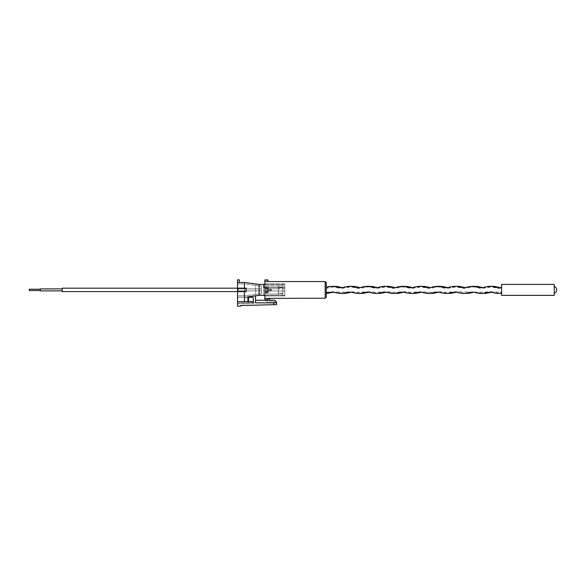 <?xml version="1.0" encoding="UTF-8"?>
<svg xmlns="http://www.w3.org/2000/svg" width="586" height="586" viewBox="0 0 586 586"><rect width="100%" height="100%" fill="white"/><g stroke="black" fill="none" stroke-linecap="round" stroke-linejoin="round"><path stroke-width="0.44" stroke-dasharray="2.93 2.2" d="M261.327 285.939L261.327 293.835L261.327 285.939L261.327 293.835L261.327 285.939L259.137 285.939L261.327 285.939L259.137 285.939L259.137 293.835L259.137 285.939L261.327 285.939M263.524 284.408L284.789 284.408L263.524 284.408L263.524 295.366L263.524 287.345L284.789 287.345L284.789 284.408L284.789 288.788L284.789 284.408L282.811 284.408L284.789 284.408L284.789 288.788L266.505 288.788L278.431 288.788L266.505 288.788L278.431 288.788L278.431 285.719L278.431 290.986L278.431 288.788L278.431 290.986L278.431 288.788L266.505 288.788L266.505 285.719L266.505 288.788L284.789 288.788L284.789 287.345L263.524 287.345L263.524 284.408L263.524 287.345L263.524 284.408L282.811 284.408L282.811 285.719L278.431 285.719L278.431 290.986L266.505 290.986L266.505 285.719L282.811 285.719L282.811 288.788L284.789 288.788L282.811 288.788L282.811 294.055L282.811 285.719L266.505 285.719L266.505 288.788L282.811 288.788L282.811 293.176L278.431 293.176L278.431 288.788L266.505 288.788L266.505 290.986L278.431 290.986L278.431 294.055L278.431 285.719L282.811 285.719L282.811 288.788L278.431 288.788L278.431 290.986L266.505 290.986L278.431 290.986L278.431 294.055L282.811 294.055L266.505 294.055L266.505 288.788L266.505 290.986L278.431 290.986L266.505 290.986L266.505 294.055L266.505 290.986L266.505 294.055L278.431 294.055L278.431 293.176L282.811 293.176L282.811 294.055L282.811 290.986L278.431 290.986L282.811 290.986L282.811 284.408L282.811 287.345L263.524 287.345L263.524 284.408L259.137 284.408L244.45 282.481L237.528 282.481L239.278 282.481L237.528 282.481L237.528 301.68L247.915 301.68L247.834 296.853L259.137 295.366L259.137 284.408M261.327 293.835L259.137 293.835L259.137 285.939L259.137 293.835L255.628 294.472L255.628 285.309L259.137 285.939L255.628 285.309L255.628 294.472L255.628 285.309L259.137 285.939L255.628 285.309L255.628 294.472L244.45 295.849L244.45 283.924L255.628 285.309L244.45 283.924L244.45 295.849L244.45 283.924L255.628 285.309L244.45 283.924L244.45 295.849L237.528 295.849L237.528 283.924L244.45 283.924L237.528 283.924L237.528 295.849L237.528 283.924L244.45 283.924L237.528 283.924L237.528 295.849L244.45 295.849L237.528 295.849L244.45 295.849L261.327 293.835M278.431 287.887L282.811 287.887L278.431 287.887M264.879 287.345L282.811 287.345L282.811 290.986L284.789 290.986L284.789 295.366L284.789 290.986L266.505 290.986L284.789 290.986L282.811 290.986L282.811 284.408L264.879 284.408M282.811 294.055L266.505 294.055L282.811 294.055L282.811 295.366L282.811 294.055M253.928 283.814L247.409 282.957L253.928 283.814M264.879 295.366L284.789 295.366L282.811 295.366L282.811 288.788L282.811 295.366L284.789 295.366L284.789 290.986L284.789 295.366L259.137 295.366M248.523 283.104L253.943 283.727L248.53 283.016M246.12 291.638L237.528 291.638M237.528 288.136L246.12 288.136M237.528 282.481L237.528 279.844L239.278 279.844L239.278 282.481M255.496 299.358L255.496 296.611L255.496 299.358A0.879 0.879 0 0 0 256.375 300.237L271.413 300.237L271.413 302.867L271.413 300.237L256.375 300.237A0.879 0.879 0 0 1 255.496 299.358L255.496 301.988A0.879 0.879 0 0 0 256.375 302.867L276.541 302.867L276.541 301.988L274.695 300.237L256.375 300.237A0.879 0.879 0 0 1 255.496 299.358L255.496 296.611A0.879 0.879 0 0 1 256.265 295.747A0.879 0.879 0 0 0 255.496 296.611A0.879 0.879 0 0 1 256.265 295.747L244.45 297.3L256.265 295.747L244.45 297.3L252.427 297.3L237.528 297.3L237.528 301.68L247.915 301.68M244.45 282.481L244.45 301.68M253.306 302.867L271.413 302.867L253.306 302.867L253.306 298.171L253.306 300.801A0.879 0.879 0 0 1 252.427 301.68L237.528 301.68L237.528 303.863L253.306 303.46L237.528 303.863L237.528 302.984L253.306 302.581L253.306 303.46L253.306 298.171A0.879 0.879 0 0 0 252.427 297.3A0.879 0.879 0 0 1 253.306 298.171M252.427 301.68A0.879 0.879 0 0 0 253.306 300.801L253.306 302.581L237.528 302.984L237.528 301.68L252.427 301.68L237.528 301.68L247.834 301.68L247.834 296.853L247.834 301.68L248.486 301.68L237.528 301.68L237.528 297.3L252.427 297.3M276.541 301.988L273.039 301.988L273.039 300.237L273.039 301.988L276.541 301.988L274.695 300.237L276.541 301.988L273.039 301.988L273.039 300.237L273.039 301.988L276.541 301.988L274.695 300.237L276.541 301.988M273.691 302.867L256.375 302.867A0.879 0.879 0 0 1 255.496 301.988A0.879 0.879 0 0 0 256.375 302.867L276.541 302.867L276.541 304.617L273.691 304.691L273.691 302.867L276.533 302.867M247.915 296.838L244.45 297.3L248.486 297.3L248.479 296.765M237.528 301.68L237.528 306.156L240.59 306.156L240.59 305.54L273.691 304.691M238.165 288.898L238.165 290.876L237.55 290.876L237.55 288.898L237.55 290.876L237.55 288.898L237.55 290.876L238.187 290.876L238.165 288.898L237.55 288.898L238.187 288.898L238.187 290.876L238.187 288.898L261.327 288.898L261.327 290.876L238.165 290.876L261.327 290.876L261.327 288.898L238.187 288.898M261.327 290.876L261.327 288.898L261.327 290.876M237.55 289.887L237.55 288.18L237.55 289.887M237.528 288.18L62.182 288.18L62.182 291.594L237.528 291.594M62.182 288.898L62.182 289.887L62.182 288.898L40.258 288.898L40.258 290.876L40.258 289.887L40.258 290.876L62.182 290.876L62.182 288.898L62.182 290.876M40.258 289.228L40.258 289.887L40.258 289.228L29.3 289.228L29.3 290.546L29.3 289.887L29.3 290.546L40.258 290.546L40.258 289.228L40.258 290.546M267.949 290.766L267.949 292.517L267.949 290.766L271.018 290.766L267.949 290.766L267.949 292.517L264.879 292.517L267.949 292.517L264.879 292.517L264.879 287.257L267.949 287.257L267.949 289.008L271.018 289.008L271.018 290.766L267.949 290.766L267.949 289.008L271.018 289.008L267.949 289.008L267.949 287.257L267.949 289.008M265.407 300.237L269.135 303.043L270.454 303.043L269.157 298.215L267.949 298.215L267.949 299.842L264.879 299.842L269.135 303.043L270.454 303.043L269.699 300.237M269.157 298.215L325.164 298.215L326.263 297.124L326.263 282.657L325.164 281.558L267.949 281.558L267.949 279.932L264.879 279.932L264.879 287.257L267.949 287.257L264.879 287.257M267.949 299.842L267.949 298.215L267.949 299.842L264.879 299.842L267.949 299.842M284.789 295.915L284.789 283.858L284.789 295.915L284.789 287.147L284.789 295.915L264.879 295.915L264.879 287.147L264.879 295.915L264.879 287.147L284.789 287.147L284.789 283.858L284.789 287.147L264.879 287.147L264.879 283.858L264.879 287.147L264.879 283.858L264.879 287.147L284.789 287.147L264.879 287.147L264.879 295.915L284.789 295.915M284.789 283.858L264.879 283.858L284.789 283.858M264.879 292.517L264.879 299.842M325.164 298.215L325.164 281.558M333.405 286.884L326.263 288.517L326.263 287.279L326.263 293.154L326.263 292.246L333.405 291.755L341.155 292.26L350.941 291.755L358.691 292.26L368.477 291.755L376.227 292.26L386.013 291.755L393.763 292.26L403.549 291.755L411.299 292.26L421.085 291.755L428.835 292.26L438.621 291.755L446.378 292.26L456.157 291.755L481.45 292.26L491.229 291.755L501.623 292.246L501.623 293.154L501.623 287.279L501.623 288.517L498.986 288.554L491.229 286.884L481.45 288.554L473.693 286.884L463.914 288.554L456.157 286.884L446.378 288.554L438.621 286.884L428.835 288.554L421.085 286.884L411.299 288.554L403.549 286.884L393.763 288.554L386.013 286.884L376.227 288.554L368.477 286.884L358.691 288.554L350.941 286.884L341.155 288.554L333.405 286.884M501.623 288.517L501.623 292.246M326.263 292.246L326.263 288.517M554.231 286.539L554.231 293.234L554.231 286.539M501.623 284.408L501.623 295.366M554.231 284.408L554.231 295.366M264.879 291.074L267.949 291.074M267.949 288.7L264.879 288.7M264.879 298.391L267.949 298.391M267.949 281.383L264.879 281.383M491.398 292.253L494.606 292.289L500.166 293.396M482.63 287.521L485.838 287.484L491.398 286.378M473.862 292.253L477.07 292.289L482.63 293.396M465.094 287.521L468.302 287.484L473.862 286.378M456.326 292.253L459.534 292.289L465.094 293.396M447.558 287.521L450.766 287.484L456.326 286.378M438.789 292.253L441.998 292.289L447.558 293.396M430.021 287.521L433.23 287.484L438.789 286.378M421.253 292.253L424.462 292.289L430.021 293.396M412.478 287.521L415.694 287.484L421.253 286.378M403.71 292.253L406.926 292.289L412.478 293.396M394.942 287.521L398.158 287.484L403.71 286.378M386.174 292.253L389.39 292.289L394.942 293.396M377.406 287.521L380.622 287.484L386.174 286.378M368.638 292.253L371.854 292.289L377.406 293.396M359.87 287.521L363.086 287.484L368.638 286.378M351.102 292.253L354.318 292.289L359.87 293.396M342.334 287.521L345.55 287.484L351.102 286.378M326.263 287.609L333.566 286.378M333.566 292.253L336.782 292.289L342.334 293.396M501.623 287.609L500.166 287.521"/><path stroke-width="0.88" d="M244.45 288.136L246.12 288.136L246.12 291.638L237.528 291.638L237.528 288.136L244.45 288.136L244.45 282.481L259.137 284.408L263.524 284.408L263.524 287.345L264.879 287.345M264.879 284.408L263.524 284.408M239.278 282.481L239.278 279.844L237.528 279.844L237.528 282.481L244.45 282.481M259.137 284.408L259.137 295.366L247.915 296.838L247.915 301.68L237.528 301.68L237.528 291.638M264.879 295.366L259.137 295.366M244.45 301.68L244.45 291.638M237.528 288.136L237.528 282.481M247.834 296.853L248.479 296.765M276.533 302.867L256.375 302.867A0.879 0.879 0 0 1 255.496 301.988L255.496 296.611A0.879 0.879 0 0 1 256.265 295.747L248.486 296.765L248.486 301.68L248.486 297.3L252.427 297.3A0.879 0.879 0 0 1 253.306 298.171L253.306 300.801A0.879 0.879 0 0 1 252.427 301.68L247.915 301.68M252.427 301.68A0.879 0.879 0 0 0 253.306 300.801L253.306 302.867M237.528 301.68L237.528 306.156L240.59 306.156L240.59 305.54L276.541 304.617L276.541 301.988L274.695 300.237L256.375 300.237A0.879 0.879 0 0 1 255.496 299.358M252.427 297.3A0.879 0.879 0 0 1 253.306 298.171M237.528 291.594L62.182 291.594L62.182 288.18L237.528 288.18M62.182 290.876L40.258 290.876L40.258 288.898L62.182 288.898M40.258 290.546L29.3 290.546L29.3 289.228L40.258 289.228M264.879 292.517L267.949 292.517L267.949 290.766L271.018 290.766L271.018 289.008L267.949 289.008L267.949 287.257L264.879 287.257L264.879 298.391L325.164 298.215L325.164 281.558L326.263 282.657L326.263 297.124L325.164 298.215M267.949 289.008L267.949 290.766M269.157 298.215L269.699 300.237M265.407 300.237L264.879 299.842L267.949 299.842L267.949 298.391M325.164 281.558L267.949 281.558L267.949 279.932L264.879 279.932L264.879 287.257M264.879 299.842L264.879 298.391M501.623 291.096L501.623 284.408L554.231 284.408L554.231 295.366L501.623 295.366L501.623 291.096M554.231 293.234A3.509 3.509 0 0 0 554.231 286.539M273.691 304.691L273.691 302.867M267.949 291.074L264.879 291.074M264.879 288.7L267.949 288.7M267.949 281.383L264.879 281.383M326.263 287.279C329.171 286.349 332.094 286.129 335.031 286.62C336.474 287.155 342.349 288.078 343.799 287.279C345.242 286.744 351.117 285.822 352.567 286.62C354.01 287.155 359.885 288.078 361.335 287.279C362.778 286.744 368.653 285.822 370.103 286.62C371.546 287.155 377.428 288.078 378.871 287.279C380.314 286.744 386.196 285.822 387.639 286.62C389.082 287.155 394.964 288.078 396.407 287.279C397.85 286.744 403.732 285.822 405.175 286.62C406.618 287.155 412.5 288.078 413.943 287.279C415.386 286.744 421.268 285.822 422.711 286.62C424.154 287.155 430.036 288.078 431.479 287.279C432.922 286.744 438.804 285.822 440.247 286.62C441.69 287.155 447.572 288.078 449.015 287.279C450.458 286.744 456.34 285.822 457.783 286.62C459.226 287.155 465.108 288.078 466.551 287.279C467.994 286.744 473.876 285.822 475.319 286.62C476.762 287.155 482.644 288.078 484.087 287.279C485.53 286.744 491.412 285.822 492.855 286.62C494.298 287.155 500.18 288.078 501.623 287.279M326.263 293.154C327.706 292.619 333.581 291.696 335.031 292.495C336.474 293.029 342.349 293.952 343.799 293.154C345.242 292.619 351.117 291.696 352.567 292.495C354.01 293.029 359.885 293.952 361.335 293.154C362.778 292.619 368.66 291.696 370.103 292.495C371.546 293.029 377.428 293.952 378.871 293.154C380.314 292.619 386.196 291.696 387.639 292.495C389.082 293.029 394.964 293.952 396.407 293.154C397.85 292.619 403.732 291.696 405.175 292.495C406.618 293.029 412.5 293.952 413.943 293.154C415.386 292.619 421.268 291.696 422.711 292.495C424.154 293.029 430.036 293.952 431.479 293.154C432.922 292.619 438.804 291.696 440.247 292.495C441.69 293.029 447.572 293.952 449.015 293.154C450.458 292.619 456.34 291.696 457.783 292.495C459.226 293.029 465.108 293.952 466.551 293.154C467.994 292.619 473.876 291.696 475.319 292.495C476.762 293.029 482.644 293.952 484.087 293.154C485.53 292.619 491.412 291.696 492.855 292.495C495.463 293.388 498.386 293.608 501.623 293.154M500.166 293.396L501.623 293.483M491.398 286.378L494.013 286.349L500.166 287.521M482.63 293.396L485.838 293.359L491.398 292.253M473.862 286.378L477.07 286.415L482.63 287.521M465.094 293.396L468.302 293.359L473.862 292.253M456.326 286.378L459.534 286.415L465.094 287.521M447.558 293.396L450.766 293.359L456.326 292.253M438.789 286.378L441.998 286.415L447.558 287.521M430.021 293.396L433.23 293.359L438.789 292.253M421.253 286.378L424.462 286.415L430.021 287.521M412.478 293.396L415.694 293.359L421.253 292.253M403.71 286.378L406.926 286.415L412.478 287.521M394.942 293.396L398.158 293.359L403.71 292.253M386.174 286.378L389.39 286.415L394.942 287.521M377.406 293.396L380.622 293.359L386.174 292.253M368.638 286.378L371.854 286.415L377.406 287.521M359.87 293.396L363.086 293.359L368.638 292.253M351.102 286.378L354.318 286.415L359.87 287.521M333.566 286.378L336.782 286.415L342.334 287.521M342.334 293.396L345.55 293.359L351.102 292.253M333.566 292.253L326.263 293.483"/></g></svg>
